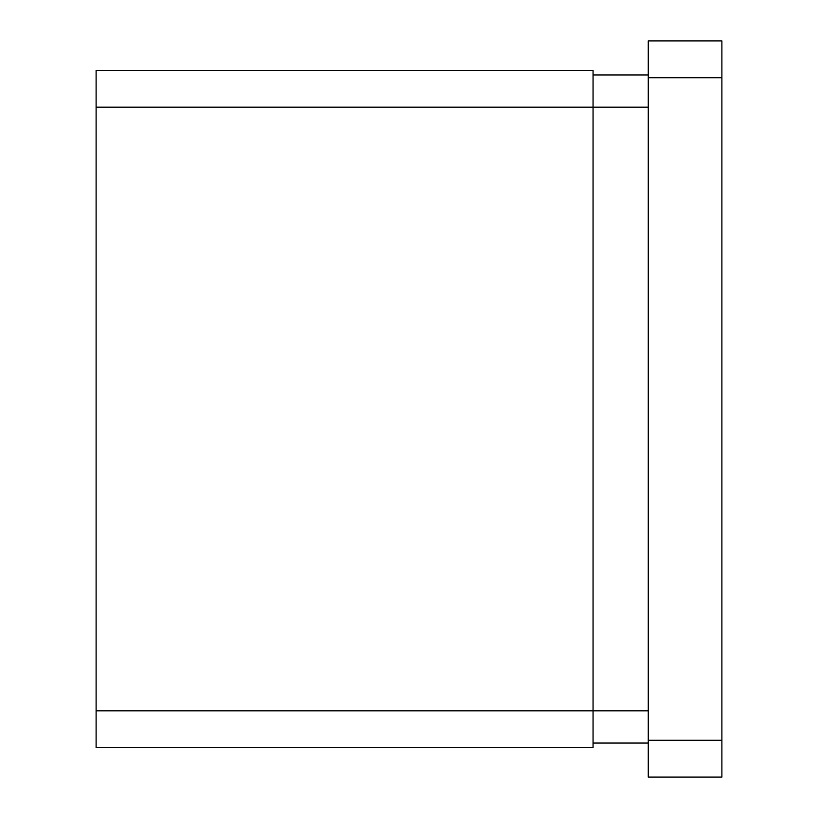 <?xml version="1.0" encoding="UTF-8"?>
<svg xmlns="http://www.w3.org/2000/svg" width="818" height="818" viewBox="0 0 818 818"><rect width="100%" height="100%" fill="white"/><g stroke="black" fill="none" stroke-linecap="round" stroke-linejoin="round"><path stroke-width="1.23" d="M96.115 107.158L96.115 747.652L593.05 747.652L593.05 70.348L96.115 70.348L96.115 107.158L648.265 107.158M648.265 777.1L648.265 740.29L721.885 740.29L721.885 777.1L648.265 777.1M648.265 77.71L648.265 40.9L721.885 40.9L721.885 77.71L648.265 77.71L648.265 740.29M721.885 77.71L721.885 740.29M648.265 743.051L593.05 743.051M648.265 74.949L593.05 74.949M96.115 710.842L648.265 710.842"/></g></svg>

